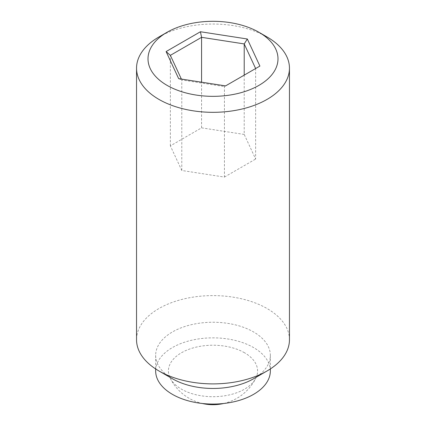 <?xml version="1.0" encoding="UTF-8"?>
<svg xmlns="http://www.w3.org/2000/svg" width="426" height="426" viewBox="0 0 426 426"><rect width="100%" height="100%" fill="white"/><g stroke="black" fill="none" stroke-linecap="round" stroke-linejoin="round"><path stroke-width="0.32" stroke-dasharray="2.13 1.6" d="M244.524 352.76A44.581 25.741 0 0 0 190.427 348.761A44.581 25.741 0 0 0 170.107 377.984A44.581 25.741 0 0 0 181.476 389.162A44.581 25.741 0 0 0 255.893 377.984A44.581 25.741 0 0 0 244.524 352.76M244.215 134.44L201.573 127.848L170.363 145.868L181.785 170.485L224.427 177.078L224.427 86.558L255.637 68.538L255.637 159.058L244.215 134.44L244.215 75.136M224.427 177.078L255.637 159.058M259.903 66.078L255.637 68.538M201.573 127.848L201.573 82.186M170.363 145.868L170.363 55.348M181.785 170.485L181.785 79.966L224.427 86.558L225.567 85.898M178.664 78.645L181.785 79.966L181.37 79.06M270.345 370.961A57.345 33.106 0 0 0 213 337.855A57.345 33.106 0 0 0 155.655 370.961M253.55 378.762A57.345 33.106 0 0 0 270.345 355.353A57.345 33.106 0 0 0 213 322.248A57.345 33.106 0 0 0 155.655 355.353A57.345 33.106 0 0 0 172.45 378.762M158.935 36.971A76.456 44.144 180 0 1 267.065 36.971M289.456 339.746A76.456 44.144 0 0 0 213 295.601A76.456 44.144 0 0 0 136.544 339.746M170.107 377.984A47.787 47.787 0 0 0 202.291 403.486M223.709 403.486A47.787 47.787 0 0 0 255.893 377.984M155.655 355.353L155.655 368.943M270.345 355.353L270.345 368.943"/><path stroke-width="0.64" d="M247.336 39L259.903 66.078L225.567 85.898L178.664 78.645L166.097 51.567L200.433 31.742L247.336 39L244.215 43.921L201.573 37.323L170.363 55.348L181.37 79.06M200.433 31.742L201.573 37.323L201.573 82.186M255.637 68.538L244.215 43.921L244.215 75.136M267.065 36.971L258.955 32.291A64.992 37.52 180 0 1 258.955 85.354A64.992 37.52 180 0 1 167.045 85.354A64.992 37.52 180 0 1 167.045 32.291A64.992 37.52 180 0 1 258.955 32.291L267.065 36.971A76.456 44.144 180 0 1 289.456 68.187A76.456 44.144 180 0 1 242.261 108.965A76.456 44.144 180 0 1 158.935 99.396A76.456 44.144 180 0 1 136.544 68.187A76.456 44.144 180 0 1 158.935 36.971L167.045 32.291M166.097 51.567L170.363 55.348M155.655 368.943L155.655 370.961A57.345 33.106 0 0 0 172.45 394.37A57.345 33.106 0 0 0 234.944 401.548A57.345 33.106 0 0 0 270.345 370.961L270.345 368.943M136.544 68.187L136.544 339.746A76.456 44.144 0 0 0 158.935 370.961L172.45 378.762A57.345 33.106 0 0 0 253.55 378.762L267.065 370.961A76.456 44.144 0 0 0 289.456 339.746L289.456 68.187M172.45 378.762L158.935 370.961A76.456 44.144 0 0 0 267.065 370.961M202.291 403.486A47.787 47.787 0 0 0 223.709 403.486"/></g></svg>

